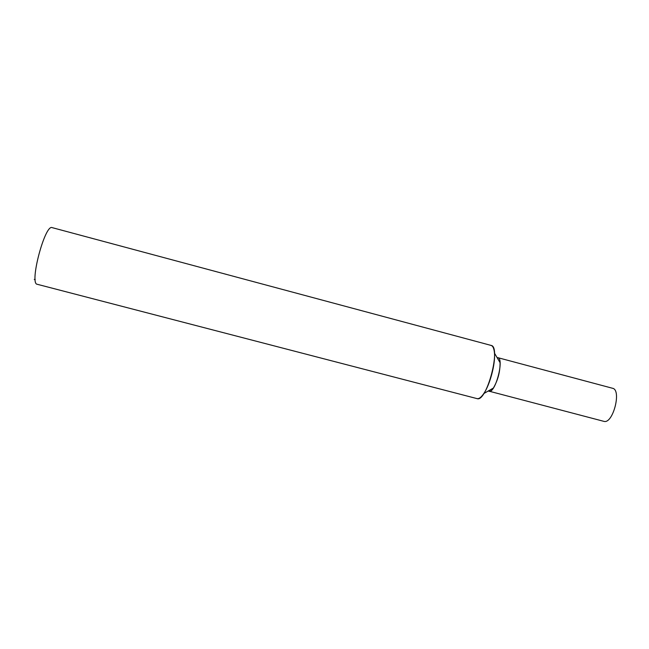 <?xml version="1.0" encoding="UTF-8"?>
<svg xmlns="http://www.w3.org/2000/svg" width="649" height="649" viewBox="0 0 649 649"><rect width="100%" height="100%" fill="white"/><g stroke="black" fill="none" stroke-linecap="round" stroke-linejoin="round"><path stroke-width="0.97" d="M37.269 284.294L37.147 284.262C29.14 283.686 45.024 223.8 52.171 227.637L491.082 345.414C501.442 346.42 486.718 402.526 477.112 398.632L476.95 398.591M34.267 279.468L35.192 279.427M490.49 345.333C492.705 345.455 494.027 348.051 494.465 353.129C495.463 363.911 489.971 384.695 483.773 393.578C481.225 397.31 479.011 398.997 477.112 398.632M497.11 357.623L497.807 357.656C504.549 358.41 495.398 393.513 489.038 391.315C490.287 391.509 491.731 390.422 493.37 388.053C497.921 380.2 500.152 371.739 500.071 362.661L494.465 353.129M603.635 421.282L603.951 421.363C612.972 424.251 621.904 389.741 612.526 388.264L497.807 357.656M488.299 390.974L603.789 421.331M37.204 284.278L477.031 398.616M493.37 388.053L483.773 393.578"/></g></svg>

